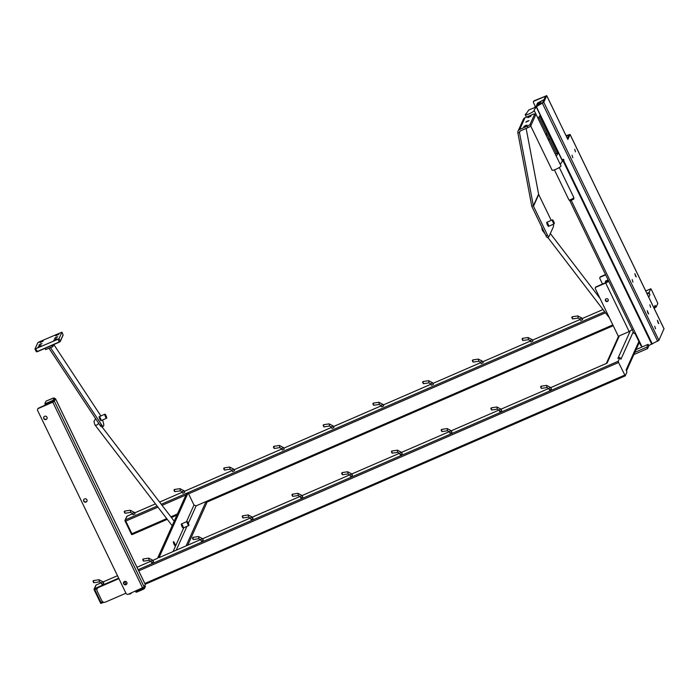<?xml version="1.0" encoding="UTF-8"?>
<svg xmlns="http://www.w3.org/2000/svg" width="699" height="699" viewBox="0 0 699 699"><rect width="100%" height="100%" fill="white"/><g stroke="black" fill="none" stroke-linecap="round" stroke-linejoin="round"><path stroke-width="1.05" d="M537.348 104.23L541.035 101.993L536.928 104.439L536.535 105.304L542.564 102.779L534.351 107.69M535.39 106.554L533.459 102.57A1.101 1.057 24.2 0 1 533.975 101.163L545.5 96.235L542.686 102.508M567.3 138.507L568.846 135.047L566.207 135.921M537.173 103.871L537.566 103.006L543.953 99.695M536.78 105.811L536.535 105.304M569.091 200.01L570.061 200.858L573.862 199.023L573.8 197.73M554.403 169.857L568.942 199.931A2.717 0.507 -25.8 0 0 571.607 199.198A2.717 0.507 -25.8 0 0 573.835 197.564L559.296 167.489M535.565 107.192L543.796 102.246L546.732 95.641L534.132 100.813A1.101 1.057 -155.8 0 0 533.599 101.338L533.442 101.687M648.733 345.568L658.904 340.352L663.98 328.783M566.076 135.65L570.087 134.453L567.85 139.477L546.732 95.641M632.944 282.151L632.184 279.583L632.944 282.151M572.804 157.747L572.044 155.178L572.804 157.747M655.496 328.801L654.736 326.232L655.496 328.801M635.592 276.245L634.841 273.676L636.256 276.944L635.592 276.245M647.973 313.248L647.222 310.679L648.637 313.956L647.973 313.248M575.46 151.84L574.7 149.271L575.46 151.84M658.143 322.894L657.392 320.325L658.808 323.602L658.143 322.894M650.629 307.342L649.869 304.773L650.629 307.342M560.257 164.37L562.442 161.093L558.449 152.828L555.303 154.13M556.264 156.104L558.449 152.828M538.055 118.446L540.24 115.169L536.247 106.912L528.732 110.023L526.461 113.421A4.945 0.917 154.2 0 0 525.29 114.741A4.945 0.917 154.2 0 0 529.458 113.727A4.945 0.917 154.2 0 0 534.106 110.783A4.945 0.917 154.2 0 0 534.185 110.442A4.945 0.917 154.2 0 0 533.984 110.311L536.247 106.912M534.185 110.442L560.965 165.838A4.945 0.917 154.2 0 1 560.878 166.179A4.945 0.917 154.2 0 1 556.238 169.123A4.945 0.917 154.2 0 1 552.07 170.137L530.707 125.942M539.733 115.929L557.723 153.133M556.509 153.631L538.894 117.196M563.394 159.346A0.69 0.673 -61.6 0 1 563.35 160.394L563.63 160.543A0.69 0.673 118.4 0 0 562.922 159.398L562.075 159.835L536.238 106.379M563.219 160.473L562.328 160.857M563.508 160.613L562.442 161.093M634.002 333.371L635.417 333.126L642.101 346.957M192.609 538.405L193.212 539.541L192.915 537.382L198.499 536.544L198.857 538.676M242.343 516.814L242.946 517.95L242.649 515.792L248.224 514.945L248.591 517.085M341.802 473.634L342.414 474.77L342.108 472.603L347.691 471.764L348.05 473.896M292.068 495.224L292.68 496.36L292.383 494.193L297.957 493.354L298.324 495.495M391.536 452.035L392.139 453.17L391.842 451.012L391.379 451.641M441.261 430.444L441.873 431.58L441.576 429.422L447.15 428.574L447.517 430.715M540.729 387.255L541.341 388.399L541.035 386.232L540.572 386.862M490.995 408.854L491.607 409.99L491.31 407.823L496.884 406.984L497.251 409.125M142.876 560.004L143.487 561.14L143.181 558.973L142.718 559.602M93.142 581.594L93.753 582.73L93.456 580.563L92.984 581.201M248.224 514.945L252.339 517.111L250.364 518.064L248.556 517.12L242.946 517.95M347.691 471.764L351.807 473.922L349.823 474.883L348.015 473.939L342.414 474.77M297.957 493.354L302.073 495.521L300.089 496.473L298.29 495.53L292.68 496.36M391.842 451.012L397.425 450.173L397.748 452.34L392.139 453.17M447.15 428.574L451.266 430.741L449.291 431.694L447.482 430.75L441.873 431.58M541.035 386.232L546.618 385.394L546.941 387.569L541.341 388.399M143.181 558.973L148.765 558.134L149.088 560.31L143.487 561.14M93.456 580.563L99.031 579.724L99.363 581.9L93.753 582.73M174.086 490.523L174.698 491.659L174.392 489.492L179.975 488.653L180.333 490.785M124.352 512.114L124.964 513.249L124.667 511.083L130.241 510.244L130.608 512.384M273.545 447.334L274.157 448.47L273.859 446.312L279.434 445.464L279.801 447.605M373.013 404.153L373.624 405.289L373.318 403.122L378.902 402.283L379.26 404.415M323.279 425.743L323.89 426.879L323.593 424.712L329.168 423.874L329.535 426.014M422.746 382.554L423.349 383.69L423.052 381.532L428.636 380.693L428.994 382.825M472.472 360.964L473.083 362.099L472.786 359.941L478.361 359.094L478.728 361.234M571.939 317.774L572.542 318.919L572.245 316.752L577.828 315.913L578.187 318.045M522.205 339.373L522.817 340.509L522.52 338.342L522.048 338.98M223.82 468.924L224.423 470.06L224.126 467.902L229.709 467.063L230.067 469.195M548.112 139.241L548.339 139.145A1.101 1.057 24.2 0 1 549.169 139.127L549.563 139.276M608.742 281.208A3.294 0.612 154.2 0 1 605.675 282.999L595.828 287.272A1.101 1.057 24.2 0 0 595.312 288.67L618.335 336.298L629.03 331.649A1.101 1.057 24.2 0 0 629.161 331.579L632.464 329.482M548.252 139.529A1.101 1.057 24.2 0 1 548.986 139.547L549.169 139.127M549.86 139.879L548.986 139.547M130.241 510.244L134.357 512.411L132.373 513.363L130.573 512.419L124.964 513.249M279.434 445.464L283.549 447.631L281.575 448.583L279.766 447.64L274.157 448.47M378.902 402.283L383.008 404.441L381.034 405.403L379.225 404.459L373.624 405.289M428.636 380.693L432.742 382.851L430.767 383.812L428.959 382.86L423.349 383.69M478.361 359.094L482.476 361.261L480.501 362.213L478.693 361.269L473.083 362.099M577.828 315.913L581.935 318.071L579.96 319.032L578.152 318.089L572.542 318.919M522.52 338.342L528.095 337.503L528.427 339.679L522.817 340.509M229.709 467.063L233.816 469.221L231.841 470.182L230.032 469.23L224.423 470.06M633.827 354.576L647.58 348.6L648.847 345.795L648.139 344.336L636.073 349.57M547.011 133.998L546.321 135.545M605.552 299.321A1.512 1.45 -155.8 0 0 608.27 300.544M606.173 298.805A1.512 1.45 24.2 0 1 608.191 300.762A1.512 1.45 24.2 0 1 606.225 301.461A1.512 1.45 24.2 0 1 606.173 298.805M608.008 280.596L605.867 282.579L596.02 286.852A1.101 1.057 -155.8 0 0 595.487 287.376L595.295 287.796M605.526 274.567L600.572 276.725A1.101 1.057 -155.8 0 0 600.039 277.25L599.847 277.669A1.101 1.057 24.2 0 1 600.38 277.145L605.666 274.856M602.512 284.03L599.864 278.543A1.101 1.057 24.2 0 1 599.847 277.669M103.802 602.241L100.56 603.054L94.068 589.615L97.047 588.942M101.608 603.193L100.796 603.359L101.014 602.503L94.907 589.869M187.778 545.176L206.721 503.009L206.013 501.55L196.078 505.866L193.981 505.01L186.441 521.804M174.077 544.285A2.193 0.463 -113.5 0 1 173.457 541.708A2.193 0.463 -113.5 0 1 174.759 543.534A2.193 0.463 -113.5 0 1 175.204 545.736A2.193 0.463 -113.5 0 1 174.077 544.285M182.037 526.565A2.193 0.463 -113.5 0 1 181.417 523.979A2.193 0.463 -113.5 0 1 182.719 525.814A2.193 0.463 -113.5 0 1 183.164 528.016A2.193 0.463 -113.5 0 1 182.037 526.565M647.58 348.6L646.872 347.15L648.139 344.336M634.814 352.383L646.872 347.15M641.577 345.874L641.027 345.795M546.74 133.43L545.701 134.269M193.247 539.549L198.822 538.711L200.63 539.663L201.338 541.122L203.313 540.161L202.605 538.702L159.066 557.662M250.364 518.02L251.063 519.523L253.047 518.571L252.339 517.111L300.072 496.421L300.797 497.933L302.772 496.98L302.073 495.521M349.832 474.831L350.531 476.342L352.506 475.381L351.807 473.922M397.783 452.305L399.557 453.293L400.265 454.752L402.24 453.791L401.532 452.332L399.557 453.24M401.558 452.384L449.274 431.667L449.99 433.153L451.973 432.2L451.266 430.741M546.976 387.526L548.75 388.513L549.458 389.972L551.432 389.011L550.725 387.552L548.759 388.461M491.633 409.998L497.216 409.16L499.016 410.103L499.724 411.562L501.699 410.61L501 409.151L499.025 410.051M149.123 560.266L150.897 561.253L151.604 562.712L153.579 561.751L152.88 560.301L136.987 567.256M99.031 579.724L103.146 581.891L103.845 583.35L101.871 584.303L101.172 582.791M118.673 578.152L94.566 588.619L94.024 589.353L96.209 584.958L101.154 582.809L96.078 584.993M606.627 363.349L550.751 387.604M138.725 570.847L618.571 362.501L625.238 375.87L626.916 372.174L626.103 369.946L638.895 341.479M618.571 362.501L618.222 361.252L138.166 569.685M612.84 324.913L206.013 501.55L186.091 545.91M158.988 557.697L188.11 492.865L186.633 493.503L157.511 558.344L152.898 560.345L157.52 558.318M188.11 492.865L193.981 505.01M633.233 331.876L620.93 359.26L619.899 357.556L618.222 361.252M619.864 357.591L618.501 358.185M647.029 293.606A2.193 2.106 24.2 0 1 649.93 294.698L649.196 293.842M653.949 307.944L655.103 305.393A2.193 2.106 24.2 0 1 655.138 307.149L654.378 308.827M174.724 491.668L180.298 490.829L182.107 491.773L182.815 493.232L184.789 492.271L184.082 490.82L182.116 491.72M132.382 513.311L133.081 514.822L135.056 513.87L134.357 512.411M281.575 448.54L282.274 450.042L284.257 449.09L283.549 447.631M381.042 405.35L381.741 406.862L383.716 405.901L383.008 404.441M323.917 426.888L329.5 426.049L331.3 426.993L332.008 428.452L333.982 427.5L333.283 426.041L331.309 426.94M430.767 383.76L431.475 385.271L433.45 384.31L432.742 382.851M480.501 362.169L481.2 363.672L483.184 362.72L482.476 361.261M579.969 318.98L580.668 320.492L582.643 319.53L581.935 318.071M528.461 339.644L530.226 340.623L530.934 342.082L532.909 341.129L532.21 339.67L530.235 340.57M231.841 470.13L232.549 471.642L234.523 470.68L233.816 469.221M131.692 534.586L131.91 533.73L125.803 521.096L124.92 520.58L131.456 534.272L132.504 534.42L131.692 534.586M132.583 513.8L127.104 516.185L124.92 520.58L125.462 519.838L157.126 506.085M655.103 305.393L656.134 307.088L657.811 303.392L651.354 289.508L650.76 288.818L649.118 292.47L649.458 293.729M129.149 593.87A2.744 0.577 66.5 0 0 129.612 594.15A2.744 0.577 66.5 0 0 129.699 594.054M124.239 584.119L123.592 582.791M125.951 593.198L105.479 602.084A2.744 2.639 24.2 0 1 101.844 600.721L97.144 591.005A2.744 2.639 24.2 0 1 98.437 587.501L118.9 578.615M118.769 578.335L98.62 587.081A2.744 2.639 -155.8 0 0 97.292 588.383L97.1 588.803M131.412 592.892L131.176 593.416A2.744 0.577 -113.5 0 1 131.089 593.503A2.744 0.577 -113.5 0 1 130.626 593.233M126.152 584.39L124.981 581.97A2.744 0.577 -113.5 0 1 124.737 581.437M54.356 401.2L144.186 587.029L127.961 594.386A0.55 0.524 24.2 0 1 127.541 594.395L126.519 594.01A0.55 0.524 24.2 0 1 126.204 593.731L37.51 410.252A0.55 0.524 24.2 0 1 37.493 409.85L37.851 408.854A0.55 0.524 24.2 0 1 38.13 408.566L52.801 402.196L54.356 401.2L55.474 398.71L54.636 398.771M84.081 499.217A1.782 1.713 24.2 0 1 86.929 501.227A1.782 1.713 24.2 0 1 84.605 502.057A1.782 1.713 24.2 0 1 84.081 499.217M124.011 581.821A1.782 1.713 24.2 0 1 126.868 583.84A1.782 1.713 24.2 0 1 124.536 584.67A1.782 1.713 24.2 0 1 124.011 581.821M44.142 416.604A1.782 1.713 24.2 0 1 46.999 418.614A1.782 1.713 24.2 0 1 44.666 419.444A1.782 1.713 24.2 0 1 44.142 416.604M135.554 591.24L135.999 592.202L137.039 592.001L136.567 591.031L135.597 591.074M144.876 585.474L143.977 587.588L142.867 588.296L143.339 589.266L137.039 592.001M136.567 591.031L142.867 588.296M135.536 591.232L135.999 592.202M46.361 404.424L45.898 403.454L44.858 403.655L45.33 404.625L46.038 404.538L52.661 401.698L53.771 400.981L54.653 398.867M45.33 404.625L44.858 403.629L45.994 401.147L53.08 398.238M53.57 401.191L38.262 408.286A0.55 0.524 -155.8 0 0 37.982 408.574L37.877 408.793M43.81 417.015A1.782 1.713 -155.8 0 0 47.051 418.474M123.679 582.232A1.782 1.713 -155.8 0 0 126.921 583.691M83.749 499.628A1.782 1.713 -155.8 0 0 86.991 501.078M45.898 403.454L52.189 400.719L52.661 401.698M52.809 398.325L54.216 397.976L53.299 400.011L52.189 400.719M143.339 589.266L144.448 588.558L145.322 586.444M144.186 587.029L145.252 584.425M100.35 418.098A2.193 0.463 -113.5 0 1 100.979 420.676A2.193 0.463 -113.5 0 1 99.677 418.841A2.193 0.463 -113.5 0 1 99.223 416.648A2.193 0.463 -113.5 0 1 100.35 418.098M55.483 339.085L56.89 338.77L53.674 340.326L55.483 339.085M57.51 334.585L58.908 334.271L55.693 335.826L57.51 334.585M41.748 341.427L43.155 341.112L39.939 342.667L41.748 341.427M56.366 337.119L57.772 336.796L54.557 338.351L56.366 337.119M40.612 343.96L42.01 343.637L38.803 345.192L40.612 343.96M50.564 347.718L101.862 425.228A8.239 1.739 66.5 0 0 103.382 426.215L101.905 426.853A8.239 1.739 -113.5 0 1 100.385 425.874L49.087 348.355M100.77 415.975A8.239 1.739 66.5 0 0 100.175 414.865L53.814 344.546L52.722 346.774L45.584 349.605L52.722 346.774M103.382 426.215A8.239 1.739 66.5 0 0 102.517 420.003M101.442 424.73L99.966 425.376M34.959 349.046L37.798 342.72L38.908 342.012L61.931 332.191L59.083 338.569L57.973 339.277L34.959 349.046M63.085 334.917L60.297 341.269L59.188 341.977L37.222 351.518L36.357 351.711L35.002 349.124M45.129 348.312L52.294 345.201M44.736 348.268L45.793 349.552L52.582 346.608L52.006 345.323M39.729 345.926L41.127 345.612L37.912 347.167L39.729 345.926M519.689 129.472L524.932 117.799L532.507 114.505A2.744 0.507 154.2 0 1 534.665 114.016A2.744 0.507 154.2 0 1 534.656 114.147L530.043 124.413A2.744 0.507 154.2 0 1 527.264 126.187L519.689 129.472A3.294 3.163 -155.8 0 0 517.88 132.871L531.756 206.065A3.294 3.163 -155.8 0 0 532.018 206.869L545.936 235.668A2.744 0.577 66.5 0 0 547.343 237.477A2.744 0.577 66.5 0 0 547.431 237.389M527.116 121.198L529.029 120.639L525.823 122.194L527.116 121.198M525.098 125.698L527.011 125.138L523.796 126.694L525.098 125.698M529.143 116.698L531.057 116.139L527.841 117.694L529.143 116.698M547.431 224.886A2.193 0.463 -113.5 0 1 546.81 222.308A2.193 0.463 -113.5 0 1 548.112 224.143A2.193 0.463 -113.5 0 1 548.558 226.345A2.193 0.463 -113.5 0 1 547.431 224.886M553.101 224.37A2.744 0.577 -113.5 0 1 553.512 226.485L548.907 236.751A2.744 0.577 -113.5 0 1 548.82 236.839A2.744 0.577 -113.5 0 1 547.413 235.021L533.494 206.222A1.651 1.581 24.2 0 1 533.363 205.829L519.488 132.635A1.651 1.581 24.2 0 1 520.388 130.931L527.972 127.637A2.744 0.507 -25.8 0 0 530.751 125.872L535.364 115.597A2.744 0.507 -25.8 0 0 535.373 115.475A2.744 0.507 -25.8 0 0 535.268 115.405M526.146 128.433L538.606 194.156A1.651 1.581 -155.8 0 0 538.737 194.549L551.231 220.395M524.932 117.799A3.294 3.163 -155.8 0 0 523.333 119.363L518.09 131.036M104.876 415.04A2.193 0.463 -113.5 0 1 104.885 414.184A2.193 0.463 -113.5 0 1 106.187 416.019A2.193 0.463 -113.5 0 1 106.641 418.212A2.193 0.463 -113.5 0 1 105.741 417.216A2.193 0.463 -113.5 0 1 104.876 415.04M188.844 524.704A2.193 0.463 66.5 0 0 187.97 522.529A2.193 0.463 66.5 0 0 187.079 521.524A2.193 0.463 66.5 0 0 187.524 523.726A2.193 0.463 66.5 0 0 188.826 525.552A2.193 0.463 66.5 0 0 188.844 524.704M552.455 220.701A2.193 0.463 -113.5 0 1 552.472 219.853A2.193 0.463 -113.5 0 1 553.774 221.679A2.193 0.463 -113.5 0 1 554.22 223.881A2.193 0.463 -113.5 0 1 553.328 222.885A2.193 0.463 -113.5 0 1 552.455 220.701M543.796 102.246L658.904 340.352M570.078 134.531L664.041 328.914M546.723 95.719L567.282 138.245M558.309 152.889L540.144 115.309M536.116 106.964L534.718 107.096M535.574 107.13L534.359 107.629M652.316 343.995L563.63 160.543M542.258 102.998L657.637 341.261M563.062 160.822L651.748 344.266M571.354 200.604L635.417 333.126M605.509 281.339A2.473 0.524 66.5 0 0 605.587 282.702L605.439 281.155L608.113 279.906M605.771 282.614A2.744 0.577 -113.5 0 1 605.631 280.981M103.146 581.891L101.163 582.844L99.398 581.865M449.291 431.694L401.549 452.367M629.161 331.579L605.675 282.999M117.493 575.696L103.155 581.918L117.502 575.714M250.338 518.02L202.623 538.737L250.347 518.038M252.365 517.155L300.081 496.439M302.09 495.565L349.806 474.848L302.082 495.547M351.824 473.974L399.54 453.258L351.815 473.957M451.292 430.785L499.007 410.068L451.283 430.767M501.017 409.195L548.732 388.478L501.008 409.177M625.194 375.861L145.209 584.268L625.238 375.87M624.679 375.136L144.833 583.482M102.718 601.76L101.014 602.503M196.166 505.831L188.337 523.254M186.939 526.373L176.244 550.192M183.767 527.754L173.072 551.563M619.323 335.87L607.064 363.157M617.899 358.447L630.315 330.802M605.517 312.811L188.581 493.835M185.978 494.962L162.089 505.333M157.93 507.142L125.803 521.096M206.013 501.55L195.93 505.927M177.45 513.957L170.871 516.806M166.72 518.614L131.91 533.73M648.786 297.25L649.93 294.698M161.277 504.285L604.714 311.754M646.933 293.423L649.118 292.47M656.081 307.088L654.937 307.586L656.134 307.088M613.215 325.699L206.397 502.336M176.917 515.137L171.421 517.522L176.908 515.163M167.262 519.322L132.504 534.42M650.76 288.818L645.762 290.994M603.019 309.543L582.188 318.587L603.01 309.526M580.17 319.469L532.455 340.186M530.436 341.06L482.721 361.776L530.427 341.042M480.711 362.65L432.996 383.367L480.702 362.632M430.977 384.24L383.262 404.957L430.968 384.223M381.243 405.839L333.528 426.556M331.509 427.43L283.803 448.146L331.501 427.412M281.784 449.02L234.069 469.737L281.776 449.003M232.051 470.61L184.335 491.336M182.317 492.21L159.59 502.074L182.308 492.192M155.44 503.883L134.601 512.926M123.609 582.573L124.981 581.97M142.631 588.016L52.801 402.196M136.104 592.21L135.632 591.24M136.244 591.136L136.716 592.114M45.426 404.642L44.954 403.673M45.566 403.568L46.038 404.538M52.844 398.212L45.951 401.2M144.448 588.558L143.977 587.588M144.894 585.544L145.366 586.522M54.216 397.976L54.688 398.946M53.771 400.981L53.299 400.011M145.305 584.539L55.474 398.71M51.761 402.082A2.805 0.516 154.2 0 1 50.94 402.773M51.525 402.187A3.076 0.568 154.2 0 1 49.603 403.358M48.109 404.005A3.076 0.568 154.2 0 1 46.562 404.345M101.862 425.228L100.385 425.874M57.973 339.277L59.328 342.152L60.297 341.269L59.083 338.569M36.724 351.789L37.362 351.676L35.815 348.906M61.931 332.243L63.12 334.996L61.931 332.191M62.989 335.337L60.297 341.479L59.328 342.152L37.362 351.676L59.328 342.152M53.683 344.598L52.862 346.424L52.311 345.192M534.656 114.147L535.364 115.597M530.751 125.872L530.043 124.413M527.264 126.187L527.972 127.637M538.737 194.549L533.494 206.222M547.413 235.021L545.936 235.668M538.606 194.156L533.363 205.829L531.756 206.065M520.205 131.028L519.488 132.635L517.88 132.871M98.472 423.113A2.193 1.634 142.6 0 1 96.829 424.966A2.193 1.634 142.6 0 1 94.749 424.625L93.981 421.471L95.553 418.71M543.595 230.819A2.193 1.634 142.6 0 1 542.337 230.286L541.646 226.782M633.993 333.449L569.772 200.604M664.05 328.827L570.087 134.453M526.443 117.144L525.29 114.741M192.452 538.012L192.889 537.4M242.186 516.421L242.623 515.81M341.645 473.232L342.091 472.62M291.911 494.831L292.357 494.21M441.104 430.051L441.55 429.439M490.838 408.461L491.283 407.84M173.929 490.121L174.374 489.51M124.195 511.72L124.64 511.1M273.388 446.941L273.833 446.329M372.855 403.751L373.301 403.14M323.121 425.35L323.567 424.73M422.589 382.161L423.026 381.549M472.314 360.57L472.76 359.959M571.782 317.381L572.228 316.769M223.663 468.531L224.099 467.919M198.499 536.544L202.605 538.702M397.425 450.173L401.532 452.332M546.618 385.394L550.725 387.552M496.884 406.984L501 409.151M148.765 558.134L152.88 560.301M94.068 589.615L100.56 603.054M95.885 585.185L94.094 589.17M136.978 567.239L150.87 561.201M159.023 557.662L200.604 539.611M550.742 387.587L606.837 363.235M641.018 345.883L634.945 333.318M103.836 602.25L101.416 603.298M606.339 363.445L618.58 336.193M179.975 488.653L184.082 490.82M329.168 423.874L333.283 426.041M528.095 337.503L532.21 339.67M618.196 358.299L619.899 357.556M124.964 520.842L131.456 534.272M626.531 370.828L639.314 342.361M613.224 325.717L206.406 502.354M167.279 519.34L132.312 534.525M126.772 516.412L124.99 520.397M650.795 288.783L645.754 290.967M580.161 319.452L532.446 340.168M381.235 405.822L333.519 426.539M232.042 470.593L184.326 491.31M155.423 503.865L134.592 512.909M132.574 513.782L126.973 516.212M129.612 594.15L131.089 593.503M145.366 586.47L144.903 585.5M54.688 398.893L54.225 397.923M145.305 584.469L55.474 398.64M51.831 402.056L50.975 402.755M47.139 404.424L46.527 404.354M34.959 349.098L36.357 351.711L37.353 351.684M534.665 114.016L535.373 115.475M547.343 237.477L548.82 236.839M100.979 420.676L106.641 418.212M99.223 416.648L104.885 414.184M174.208 521.166L101.975 426.827M172.164 525.727L94.749 424.625M187.079 521.524L181.417 523.979M188.826 525.552L183.164 528.016M548.558 226.345L554.22 223.881M546.81 222.308L552.472 219.853M600.013 298.386L550.349 233.527M609.484 317.993L547.719 237.319M545.054 233.85L542.337 230.286"/></g></svg>

